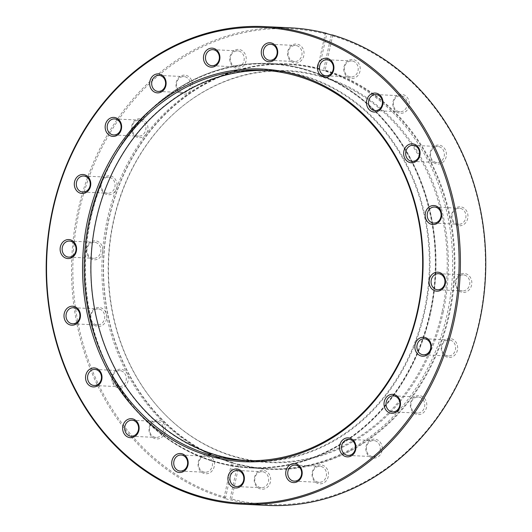 <?xml version="1.0" encoding="UTF-8"?>
<svg xmlns="http://www.w3.org/2000/svg" width="532" height="532" viewBox="0 0 532 532"><rect width="100%" height="100%" fill="white"/><g stroke="black" fill="none" stroke-linecap="round" stroke-linejoin="round"><path stroke-width="0.4" stroke-dasharray="2.66 2" d="M430.036 312.45A201.98 174.915 -87.3 0 0 303.2 69.293A201.98 174.915 -87.3 0 0 90.706 219.018A201.98 174.915 -87.3 0 0 217.541 462.175A201.98 174.915 -87.3 0 0 430.036 312.45M90.546 218.918A202.453 175.327 92.7 0 1 270.303 63.527A202.453 175.327 92.7 0 1 430.667 312.57A202.453 175.327 92.7 0 1 250.911 467.961A202.453 175.327 92.7 0 1 90.546 218.918M443.223 311.971A196.188 169.907 92.7 0 1 164.142 413.59A196.188 169.907 92.7 0 1 113.622 221.219A196.188 169.907 92.7 0 1 178.725 109.346A196.188 169.907 92.7 0 1 373.783 102.736A196.188 169.907 92.7 0 1 443.223 311.971M442.079 311.819A195.676 169.462 92.7 0 1 163.736 413.164A195.676 169.462 92.7 0 1 113.349 221.305A195.676 169.462 92.7 0 1 178.28 109.725A195.676 169.462 92.7 0 1 372.826 103.135A195.676 169.462 92.7 0 1 442.079 311.819M107.225 219.716A202.453 175.327 92.7 0 1 286.981 64.325A202.453 175.327 92.7 0 1 447.346 313.368A202.453 175.327 92.7 0 1 267.589 468.759A202.453 175.327 92.7 0 1 107.225 219.716M208.278 455.02A9.51 8.233 92.7 0 1 214.243 466.464A9.51 8.233 92.7 0 1 204.241 473.513A9.51 8.233 92.7 0 1 198.27 462.062A9.51 8.233 92.7 0 1 208.278 455.02M207.227 456.416A8.033 6.956 92.7 0 1 212.401 465.327A8.033 6.956 92.7 0 1 205.139 472.25A8.033 6.956 92.7 0 1 203.816 472.044A8.033 6.956 92.7 0 1 198.642 463.126A8.033 6.956 92.7 0 1 205.904 456.203A8.033 6.956 92.7 0 1 207.227 456.416M159.221 420.2A9.51 8.233 92.7 0 1 165.193 431.645A9.51 8.233 92.7 0 1 155.191 438.694A9.51 8.233 92.7 0 1 149.219 427.249A9.51 8.233 92.7 0 1 159.221 420.2M158.17 421.603A8.033 6.956 92.7 0 1 163.351 430.514A8.033 6.956 92.7 0 1 156.082 437.437A8.033 6.956 92.7 0 1 154.765 437.224A8.033 6.956 92.7 0 1 149.592 428.313A8.033 6.956 92.7 0 1 156.854 421.391A8.033 6.956 92.7 0 1 158.17 421.603M122.107 369.447A9.51 8.233 92.7 0 1 128.072 380.892A9.51 8.233 92.7 0 1 118.071 387.941A9.51 8.233 92.7 0 1 112.099 376.496A9.51 8.233 92.7 0 1 122.107 369.447M121.057 370.844A8.033 6.956 92.7 0 1 126.23 379.762A8.033 6.956 92.7 0 1 118.969 386.678A8.033 6.956 92.7 0 1 117.645 386.471A8.033 6.956 92.7 0 1 112.471 377.56A8.033 6.956 92.7 0 1 119.733 370.638A8.033 6.956 92.7 0 1 121.057 370.844M100.555 307.722A9.51 8.233 92.7 0 1 106.526 319.167A9.51 8.233 92.7 0 1 96.518 326.216A9.51 8.233 92.7 0 1 90.553 314.771A9.51 8.233 92.7 0 1 100.555 307.722M99.504 309.125A8.033 6.956 92.7 0 1 104.678 318.036A8.033 6.956 92.7 0 1 97.416 324.959A8.033 6.956 92.7 0 1 96.099 324.746A8.033 6.956 92.7 0 1 90.919 315.835A8.033 6.956 92.7 0 1 98.187 308.912A8.033 6.956 92.7 0 1 99.504 309.125M96.684 241.069A9.51 8.233 92.7 0 1 102.649 252.52A9.51 8.233 92.7 0 1 92.648 259.563A9.51 8.233 92.7 0 1 86.676 248.118A9.51 8.233 92.7 0 1 96.684 241.069M95.634 242.472A8.033 6.956 92.7 0 1 100.807 251.383A8.033 6.956 92.7 0 1 93.546 258.306A8.033 6.956 92.7 0 1 92.222 258.093A8.033 6.956 92.7 0 1 87.049 249.182A8.033 6.956 92.7 0 1 94.31 242.26A8.033 6.956 92.7 0 1 95.634 242.472M110.869 176.019A9.51 8.233 92.7 0 1 116.834 187.463A9.51 8.233 92.7 0 1 106.832 194.513A9.51 8.233 92.7 0 1 100.861 183.061A9.51 8.233 92.7 0 1 110.869 176.019M109.818 177.415A8.033 6.956 92.7 0 1 114.992 186.326A8.033 6.956 92.7 0 1 107.73 193.249A8.033 6.956 92.7 0 1 106.407 193.043A8.033 6.956 92.7 0 1 101.233 184.125A8.033 6.956 92.7 0 1 108.495 177.203A8.033 6.956 92.7 0 1 109.818 177.415M141.718 118.929A9.51 8.233 92.7 0 1 147.69 130.373A9.51 8.233 92.7 0 1 137.688 137.422A9.51 8.233 92.7 0 1 131.717 125.978A9.51 8.233 92.7 0 1 141.718 118.929M140.667 120.325A8.033 6.956 92.7 0 1 145.841 129.236A8.033 6.956 92.7 0 1 138.579 136.159A8.033 6.956 92.7 0 1 137.263 135.953A8.033 6.956 92.7 0 1 132.082 127.035A8.033 6.956 92.7 0 1 139.351 120.119A8.033 6.956 92.7 0 1 140.667 120.325M186.22 75.391A9.51 8.233 92.7 0 1 192.192 86.836A9.51 8.233 92.7 0 1 182.183 93.885A9.51 8.233 92.7 0 1 176.218 82.44A9.51 8.233 92.7 0 1 186.22 75.391M185.169 76.788A8.033 6.956 92.7 0 1 190.343 85.705A8.033 6.956 92.7 0 1 183.081 92.621A8.033 6.956 92.7 0 1 181.764 92.415A8.033 6.956 92.7 0 1 176.584 83.504A8.033 6.956 92.7 0 1 183.853 76.581A8.033 6.956 92.7 0 1 185.169 76.788M240.012 49.669A9.51 8.233 92.7 0 1 245.983 61.114A9.51 8.233 92.7 0 1 235.982 68.163A9.51 8.233 92.7 0 1 230.01 56.718A9.51 8.233 92.7 0 1 240.012 49.669M238.961 51.065A8.033 6.956 92.7 0 1 244.135 59.983A8.033 6.956 92.7 0 1 236.873 66.906A8.033 6.956 92.7 0 1 235.556 66.693A8.033 6.956 92.7 0 1 230.376 57.782A8.033 6.956 92.7 0 1 237.644 50.859A8.033 6.956 92.7 0 1 238.961 51.065M297.834 44.276A9.51 8.233 92.7 0 1 303.799 55.727A9.51 8.233 92.7 0 1 293.797 62.776A9.51 8.233 92.7 0 1 287.825 51.325A9.51 8.233 92.7 0 1 297.834 44.276M296.783 45.679A8.033 6.956 92.7 0 1 301.957 54.59A8.033 6.956 92.7 0 1 294.695 61.513A8.033 6.956 92.7 0 1 293.371 61.3A8.033 6.956 92.7 0 1 288.198 52.389A8.033 6.956 92.7 0 1 295.46 45.466A8.033 6.956 92.7 0 1 296.783 45.679M354.019 59.75A9.51 8.233 92.7 0 1 359.984 71.195A9.51 8.233 92.7 0 1 349.983 78.244A9.51 8.233 92.7 0 1 344.011 66.799A9.51 8.233 92.7 0 1 354.019 59.75M352.969 61.147A8.033 6.956 92.7 0 1 358.142 70.064A8.033 6.956 92.7 0 1 350.881 76.987A8.033 6.956 92.7 0 1 349.557 76.774A8.033 6.956 92.7 0 1 344.384 67.863A8.033 6.956 92.7 0 1 351.645 60.941A8.033 6.956 92.7 0 1 352.969 61.147M403.07 94.563A9.51 8.233 92.7 0 1 409.042 106.014A9.51 8.233 92.7 0 1 399.04 113.063A9.51 8.233 92.7 0 1 393.068 101.612A9.51 8.233 92.7 0 1 403.07 94.563M402.019 95.966A8.033 6.956 92.7 0 1 407.193 104.877A8.033 6.956 92.7 0 1 399.931 111.8A8.033 6.956 92.7 0 1 398.614 111.587A8.033 6.956 92.7 0 1 393.441 102.676A8.033 6.956 92.7 0 1 400.702 95.753A8.033 6.956 92.7 0 1 402.019 95.966M440.19 145.322A9.51 8.233 92.7 0 1 446.162 156.767A9.51 8.233 92.7 0 1 436.154 163.816A9.51 8.233 92.7 0 1 430.182 152.371A9.51 8.233 92.7 0 1 440.19 145.322M439.139 146.719A8.033 6.956 92.7 0 1 444.313 155.63A8.033 6.956 92.7 0 1 437.051 162.553A8.033 6.956 92.7 0 1 435.735 162.346A8.033 6.956 92.7 0 1 430.554 153.429A8.033 6.956 92.7 0 1 437.816 146.513A8.033 6.956 92.7 0 1 439.139 146.719M461.736 207.041A9.51 8.233 92.7 0 1 467.708 218.492A9.51 8.233 92.7 0 1 457.706 225.541A9.51 8.233 92.7 0 1 451.734 214.09A9.51 8.233 92.7 0 1 461.736 207.041M460.685 208.444A8.033 6.956 92.7 0 1 465.866 217.355A8.033 6.956 92.7 0 1 458.597 224.278A8.033 6.956 92.7 0 1 457.281 224.065A8.033 6.956 92.7 0 1 452.107 215.154A8.033 6.956 92.7 0 1 459.369 208.231A8.033 6.956 92.7 0 1 460.685 208.444M465.613 273.694A9.51 8.233 92.7 0 1 471.585 285.145A9.51 8.233 92.7 0 1 461.577 292.188A9.51 8.233 92.7 0 1 455.605 280.743A9.51 8.233 92.7 0 1 465.613 273.694M464.562 275.097A8.033 6.956 92.7 0 1 469.736 284.008A8.033 6.956 92.7 0 1 462.474 290.931A8.033 6.956 92.7 0 1 461.151 290.718A8.033 6.956 92.7 0 1 455.977 281.807A8.033 6.956 92.7 0 1 463.239 274.884A8.033 6.956 92.7 0 1 464.562 275.097M451.429 338.751A9.51 8.233 92.7 0 1 457.4 350.196A9.51 8.233 92.7 0 1 447.392 357.245A9.51 8.233 92.7 0 1 441.42 345.8A9.51 8.233 92.7 0 1 451.429 338.751M450.378 340.148A8.033 6.956 92.7 0 1 455.552 349.065A8.033 6.956 92.7 0 1 448.29 355.988A8.033 6.956 92.7 0 1 446.973 355.775A8.033 6.956 92.7 0 1 441.793 346.864A8.033 6.956 92.7 0 1 449.055 339.941A8.033 6.956 92.7 0 1 450.378 340.148M420.573 395.841A9.51 8.233 92.7 0 1 426.544 407.286A9.51 8.233 92.7 0 1 416.543 414.335A9.51 8.233 92.7 0 1 410.571 402.89A9.51 8.233 92.7 0 1 420.573 395.841M419.522 397.238A8.033 6.956 92.7 0 1 424.702 406.155A8.033 6.956 92.7 0 1 417.434 413.078A8.033 6.956 92.7 0 1 416.117 412.865A8.033 6.956 92.7 0 1 410.943 403.954A8.033 6.956 92.7 0 1 418.205 397.032A8.033 6.956 92.7 0 1 419.522 397.238M376.071 439.379A9.51 8.233 92.7 0 1 382.043 450.823A9.51 8.233 92.7 0 1 372.041 457.872A9.51 8.233 92.7 0 1 366.069 446.428A9.51 8.233 92.7 0 1 376.071 439.379M375.02 440.775A8.033 6.956 92.7 0 1 380.2 449.686A8.033 6.956 92.7 0 1 372.939 456.609A8.033 6.956 92.7 0 1 371.615 456.403A8.033 6.956 92.7 0 1 366.442 447.485A8.033 6.956 92.7 0 1 373.703 440.569A8.033 6.956 92.7 0 1 375.02 440.775M322.279 465.101A9.51 8.233 92.7 0 1 328.251 476.546A9.51 8.233 92.7 0 1 318.249 483.595A9.51 8.233 92.7 0 1 312.277 472.15A9.51 8.233 92.7 0 1 322.279 465.101M321.228 466.498A8.033 6.956 92.7 0 1 326.409 475.409A8.033 6.956 92.7 0 1 319.14 482.331A8.033 6.956 92.7 0 1 317.823 482.125A8.033 6.956 92.7 0 1 312.65 473.207A8.033 6.956 92.7 0 1 319.912 466.291A8.033 6.956 92.7 0 1 321.228 466.498M264.464 470.488A9.51 8.233 92.7 0 1 270.429 481.932A9.51 8.233 92.7 0 1 260.427 488.981A9.51 8.233 92.7 0 1 254.456 477.537A9.51 8.233 92.7 0 1 264.464 470.488M263.413 471.891A8.033 6.956 92.7 0 1 268.587 480.802A8.033 6.956 92.7 0 1 261.325 487.724A8.033 6.956 92.7 0 1 260.002 487.512A8.033 6.956 92.7 0 1 254.828 478.601A8.033 6.956 92.7 0 1 262.09 471.678A8.033 6.956 92.7 0 1 263.413 471.891M218.845 456.197A195.836 169.602 -87.3 0 0 424.875 311.027A195.836 169.602 -87.3 0 0 301.897 75.265A195.836 169.602 -87.3 0 0 95.866 220.434A195.836 169.602 -87.3 0 0 218.845 456.197M266.126 70.457A195.364 169.189 92.7 0 1 269.491 70.583A195.364 169.189 92.7 0 1 301.564 75.71A195.364 169.189 92.7 0 1 427.455 292.487A195.364 169.189 92.7 0 1 250.778 460.858A195.364 169.189 92.7 0 1 247.42 460.659M238.948 464.31L239.081 464.782A202.925 175.74 -87.3 0 0 449.587 313.567A202.925 175.74 -87.3 0 0 325.132 70.118L324.793 70.57A202.453 175.327 92.7 0 1 452.047 296.111A202.453 175.327 92.7 0 1 269.199 468.838A202.453 175.327 92.7 0 1 238.948 464.31L237.651 464.25A202.453 175.327 92.7 0 1 234.665 463.458A202.453 175.327 92.7 0 1 231.693 462.607L223.932 498.225A239.068 207.034 92.7 0 0 226.898 499.069A239.068 207.034 92.7 0 0 229.884 499.867L230.941 499.914A239.068 207.034 -87.3 0 0 267.21 505.4M324.793 70.57L323.496 70.503A202.453 175.327 92.7 0 0 320.53 69.659A202.453 175.327 92.7 0 0 317.544 68.867L325.311 33.25M303.3 68.828A202.453 175.327 92.7 0 1 433.76 293.471A202.453 175.327 92.7 0 1 250.678 467.947A202.453 175.327 92.7 0 1 217.442 462.634A202.453 175.327 92.7 0 1 86.982 237.99A202.453 175.327 92.7 0 1 270.063 63.514A202.453 175.327 92.7 0 1 303.3 68.828M290.106 27.817A239.068 207.034 -87.3 0 0 74.141 232.098A239.068 207.034 -87.3 0 0 224.989 498.278L223.932 498.225M239.081 464.782L231.62 499.016L230.941 499.914M332.327 34.939L332.6 35.883L325.132 70.118M332.6 35.883A238.123 206.217 92.7 0 1 479.152 321.707A238.123 206.217 92.7 0 1 231.62 499.016M317.544 68.867L318.841 68.927L319.18 68.482L326.641 34.241L326.369 33.303M319.18 68.482A202.925 175.74 -87.3 0 0 108.674 219.696A202.925 175.74 -87.3 0 0 233.129 463.139L232.989 462.674L231.693 462.607M224.989 498.278L225.661 497.38L233.129 463.139M225.661 497.38A238.123 206.217 92.7 0 1 79.108 211.556A238.123 206.217 92.7 0 1 326.641 34.241M331.263 34.886L323.496 70.503M237.651 464.25L229.884 499.867M232.989 462.674A202.453 175.327 92.7 0 1 105.742 237.126A202.453 175.327 92.7 0 1 288.59 64.399A202.453 175.327 92.7 0 1 318.841 68.927M163.736 413.164L164.142 413.59M270.303 63.527L286.981 64.325M250.911 467.961L267.589 468.759M178.28 109.725L178.725 109.346M180.301 471.059L205.139 472.25M131.251 436.247L156.082 437.437M94.131 385.487L118.969 386.678M72.578 323.769L97.416 324.959M68.708 257.116L93.546 258.306M82.892 192.059L107.73 193.249M113.742 134.968L138.579 136.159M158.243 91.431L183.081 92.621M212.035 65.709L236.873 66.906M269.857 60.322L294.695 61.513M326.043 75.797L350.881 76.987M375.1 110.609L399.931 111.8M412.214 161.362L437.051 162.553M433.766 223.088L458.597 224.278M437.637 289.74L462.474 290.931M423.452 354.797L448.29 355.988M392.603 411.881L417.434 413.078M348.101 455.419L372.939 456.609M294.309 481.141L319.14 482.331M236.487 486.534L261.325 487.724M244.055 460.539L250.778 460.858M250.678 467.947L269.199 468.838M270.063 63.514L288.59 64.399M262.761 70.257L269.491 70.583M237.259 470.488L262.09 471.678M295.074 465.094L319.912 466.291M348.872 439.379L373.703 440.569M393.367 395.841L418.205 397.032M424.223 338.751L449.055 339.941M438.408 273.694L463.239 274.884M434.538 207.041L459.369 208.231M412.985 145.322L437.816 146.513M375.865 94.563L400.702 95.753M326.814 59.75L351.645 60.941M270.628 44.276L295.46 45.466M212.807 49.669L237.644 50.859M159.015 75.391L183.853 76.581M114.513 118.922L139.351 120.119M83.664 176.012L108.495 177.203M69.479 241.069L94.31 242.26M73.35 307.722L98.187 308.912M94.902 369.447L119.733 370.638M132.016 420.2L156.854 421.391M181.073 455.013L205.904 456.203"/><path stroke-width="0.8" d="M182.39 455.226A8.033 6.956 92.7 0 1 187.563 464.137A8.033 6.956 92.7 0 1 180.301 471.059A8.033 6.956 92.7 0 1 178.985 470.853A8.033 6.956 92.7 0 1 173.811 461.936A8.033 6.956 92.7 0 1 181.073 455.013A8.033 6.956 92.7 0 1 182.39 455.226M181.964 453.756A9.51 8.233 92.7 0 1 187.936 465.201A9.51 8.233 92.7 0 1 177.934 472.25A9.51 8.233 92.7 0 1 171.962 460.805A9.51 8.233 92.7 0 1 181.964 453.756M133.339 420.413A8.033 6.956 92.7 0 1 138.513 429.324A8.033 6.956 92.7 0 1 131.251 436.247A8.033 6.956 92.7 0 1 129.928 436.034A8.033 6.956 92.7 0 1 124.754 427.123A8.033 6.956 92.7 0 1 132.016 420.2A8.033 6.956 92.7 0 1 133.339 420.413M132.914 418.937A9.51 8.233 92.7 0 1 138.885 430.388A9.51 8.233 92.7 0 1 128.877 437.437A9.51 8.233 92.7 0 1 122.912 425.986A9.51 8.233 92.7 0 1 132.914 418.937M96.219 369.654A8.033 6.956 92.7 0 1 101.393 378.571A8.033 6.956 92.7 0 1 94.131 385.487A8.033 6.956 92.7 0 1 92.814 385.281A8.033 6.956 92.7 0 1 87.634 376.37A8.033 6.956 92.7 0 1 94.902 369.447A8.033 6.956 92.7 0 1 96.219 369.654M95.793 368.184A9.51 8.233 92.7 0 1 101.765 379.629A9.51 8.233 92.7 0 1 91.763 386.678A9.51 8.233 92.7 0 1 85.792 375.233A9.51 8.233 92.7 0 1 95.793 368.184M74.666 307.935A8.033 6.956 92.7 0 1 79.847 316.846A8.033 6.956 92.7 0 1 72.578 323.769A8.033 6.956 92.7 0 1 71.261 323.556A8.033 6.956 92.7 0 1 66.088 314.645A8.033 6.956 92.7 0 1 73.35 307.722A8.033 6.956 92.7 0 1 74.666 307.935M74.247 306.459A9.51 8.233 92.7 0 1 80.212 317.91A9.51 8.233 92.7 0 1 70.211 324.959A9.51 8.233 92.7 0 1 64.239 313.508A9.51 8.233 92.7 0 1 74.247 306.459M70.796 241.282A8.033 6.956 92.7 0 1 75.97 250.193A8.033 6.956 92.7 0 1 68.708 257.116A8.033 6.956 92.7 0 1 67.391 256.903A8.033 6.956 92.7 0 1 62.211 247.992A8.033 6.956 92.7 0 1 69.479 241.069A8.033 6.956 92.7 0 1 70.796 241.282M70.37 239.812A9.51 8.233 92.7 0 1 76.342 251.257A9.51 8.233 92.7 0 1 66.34 258.306A9.51 8.233 92.7 0 1 60.369 246.855A9.51 8.233 92.7 0 1 70.37 239.812M84.98 176.225A8.033 6.956 92.7 0 1 90.154 185.136A8.033 6.956 92.7 0 1 82.892 192.059A8.033 6.956 92.7 0 1 81.576 191.853A8.033 6.956 92.7 0 1 76.395 182.935A8.033 6.956 92.7 0 1 83.664 176.012A8.033 6.956 92.7 0 1 84.98 176.225M84.555 174.755A9.51 8.233 92.7 0 1 90.526 186.2A9.51 8.233 92.7 0 1 80.525 193.249A9.51 8.233 92.7 0 1 74.553 181.804A9.51 8.233 92.7 0 1 84.555 174.755M115.83 119.135A8.033 6.956 92.7 0 1 121.01 128.046A8.033 6.956 92.7 0 1 113.742 134.968A8.033 6.956 92.7 0 1 112.425 134.762A8.033 6.956 92.7 0 1 107.251 125.845A8.033 6.956 92.7 0 1 114.513 118.922A8.033 6.956 92.7 0 1 115.83 119.135M115.411 117.665A9.51 8.233 92.7 0 1 121.376 129.11A9.51 8.233 92.7 0 1 111.374 136.159A9.51 8.233 92.7 0 1 105.403 124.714A9.51 8.233 92.7 0 1 115.411 117.665M160.332 75.597A8.033 6.956 92.7 0 1 165.512 84.515A8.033 6.956 92.7 0 1 158.243 91.431A8.033 6.956 92.7 0 1 156.927 91.225A8.033 6.956 92.7 0 1 151.753 82.314A8.033 6.956 92.7 0 1 159.015 75.391A8.033 6.956 92.7 0 1 160.332 75.597M159.906 74.128A9.51 8.233 92.7 0 1 165.878 85.572A9.51 8.233 92.7 0 1 155.876 92.621A9.51 8.233 92.7 0 1 149.904 81.177A9.51 8.233 92.7 0 1 159.906 74.128M214.123 49.875A8.033 6.956 92.7 0 1 219.304 58.793A8.033 6.956 92.7 0 1 212.035 65.709A8.033 6.956 92.7 0 1 210.719 65.502A8.033 6.956 92.7 0 1 205.545 56.591A8.033 6.956 92.7 0 1 212.807 49.669A8.033 6.956 92.7 0 1 214.123 49.875M213.704 48.405A9.51 8.233 92.7 0 1 219.669 59.85A9.51 8.233 92.7 0 1 209.668 66.899A9.51 8.233 92.7 0 1 203.696 55.454A9.51 8.233 92.7 0 1 213.704 48.405M271.945 44.489A8.033 6.956 92.7 0 1 277.119 53.4A8.033 6.956 92.7 0 1 269.857 60.322A8.033 6.956 92.7 0 1 268.54 60.109A8.033 6.956 92.7 0 1 263.367 51.198A8.033 6.956 92.7 0 1 270.628 44.276A8.033 6.956 92.7 0 1 271.945 44.489M271.52 43.019A9.51 8.233 92.7 0 1 277.491 54.464A9.51 8.233 92.7 0 1 267.49 61.513A9.51 8.233 92.7 0 1 261.518 50.068A9.51 8.233 92.7 0 1 271.52 43.019M328.131 59.956A8.033 6.956 92.7 0 1 333.305 68.874A8.033 6.956 92.7 0 1 326.043 75.797A8.033 6.956 92.7 0 1 324.726 75.584A8.033 6.956 92.7 0 1 319.552 66.673A8.033 6.956 92.7 0 1 326.814 59.75A8.033 6.956 92.7 0 1 328.131 59.956M327.705 58.487A9.51 8.233 92.7 0 1 333.677 69.938A9.51 8.233 92.7 0 1 323.675 76.98A9.51 8.233 92.7 0 1 317.704 65.536A9.51 8.233 92.7 0 1 327.705 58.487M377.188 94.776A8.033 6.956 92.7 0 1 382.362 103.687A8.033 6.956 92.7 0 1 375.1 110.609A8.033 6.956 92.7 0 1 373.777 110.397A8.033 6.956 92.7 0 1 368.603 101.486A8.033 6.956 92.7 0 1 375.865 94.563A8.033 6.956 92.7 0 1 377.188 94.776M376.762 93.306A9.51 8.233 92.7 0 1 382.734 104.751A9.51 8.233 92.7 0 1 372.726 111.8A9.51 8.233 92.7 0 1 366.754 100.355A9.51 8.233 92.7 0 1 376.762 93.306M414.302 145.529A8.033 6.956 92.7 0 1 419.482 154.44A8.033 6.956 92.7 0 1 412.214 161.362A8.033 6.956 92.7 0 1 410.897 161.156A8.033 6.956 92.7 0 1 405.723 152.238A8.033 6.956 92.7 0 1 412.985 145.322A8.033 6.956 92.7 0 1 414.302 145.529M413.876 144.059A9.51 8.233 92.7 0 1 419.848 155.504A9.51 8.233 92.7 0 1 409.846 162.553A9.51 8.233 92.7 0 1 403.874 151.108A9.51 8.233 92.7 0 1 413.876 144.059M435.854 207.254A8.033 6.956 92.7 0 1 441.028 216.165A8.033 6.956 92.7 0 1 433.766 223.088A8.033 6.956 92.7 0 1 432.45 222.875A8.033 6.956 92.7 0 1 427.269 213.964A8.033 6.956 92.7 0 1 434.538 207.041A8.033 6.956 92.7 0 1 435.854 207.254M435.429 205.784A9.51 8.233 92.7 0 1 441.4 217.229A9.51 8.233 92.7 0 1 431.399 224.278A9.51 8.233 92.7 0 1 425.427 212.833A9.51 8.233 92.7 0 1 435.429 205.784M439.725 273.907A8.033 6.956 92.7 0 1 444.898 282.818A8.033 6.956 92.7 0 1 437.637 289.74A8.033 6.956 92.7 0 1 436.32 289.528A8.033 6.956 92.7 0 1 431.146 280.617A8.033 6.956 92.7 0 1 438.408 273.694A8.033 6.956 92.7 0 1 439.725 273.907M439.299 272.437A9.51 8.233 92.7 0 1 445.271 283.882A9.51 8.233 92.7 0 1 435.269 290.931A9.51 8.233 92.7 0 1 429.297 279.48A9.51 8.233 92.7 0 1 439.299 272.437M425.54 338.957A8.033 6.956 92.7 0 1 430.721 347.875A8.033 6.956 92.7 0 1 423.452 354.797A8.033 6.956 92.7 0 1 422.135 354.585A8.033 6.956 92.7 0 1 416.962 345.674A8.033 6.956 92.7 0 1 424.223 338.751A8.033 6.956 92.7 0 1 425.54 338.957M425.115 337.488A9.51 8.233 92.7 0 1 431.086 348.939A9.51 8.233 92.7 0 1 421.085 355.981A9.51 8.233 92.7 0 1 415.113 344.537A9.51 8.233 92.7 0 1 425.115 337.488M394.691 396.047A8.033 6.956 92.7 0 1 399.864 404.965A8.033 6.956 92.7 0 1 392.603 411.881A8.033 6.956 92.7 0 1 391.279 411.675A8.033 6.956 92.7 0 1 386.106 402.764A8.033 6.956 92.7 0 1 393.367 395.841A8.033 6.956 92.7 0 1 394.691 396.047M394.265 394.578A9.51 8.233 92.7 0 1 400.237 406.022A9.51 8.233 92.7 0 1 390.235 413.071A9.51 8.233 92.7 0 1 384.264 401.627A9.51 8.233 92.7 0 1 394.265 394.578M350.189 439.585A8.033 6.956 92.7 0 1 355.363 448.496A8.033 6.956 92.7 0 1 348.101 455.419A8.033 6.956 92.7 0 1 346.784 455.212A8.033 6.956 92.7 0 1 341.604 446.295A8.033 6.956 92.7 0 1 348.872 439.379A8.033 6.956 92.7 0 1 350.189 439.585M349.763 438.115A9.51 8.233 92.7 0 1 355.735 449.56A9.51 8.233 92.7 0 1 345.733 456.609A9.51 8.233 92.7 0 1 339.762 445.164A9.51 8.233 92.7 0 1 349.763 438.115M296.397 465.307A8.033 6.956 92.7 0 1 301.571 474.218A8.033 6.956 92.7 0 1 294.309 481.141A8.033 6.956 92.7 0 1 292.992 480.935A8.033 6.956 92.7 0 1 287.812 472.017A8.033 6.956 92.7 0 1 295.074 465.094A8.033 6.956 92.7 0 1 296.397 465.307M295.972 463.838A9.51 8.233 92.7 0 1 301.943 475.282A9.51 8.233 92.7 0 1 291.942 482.331A9.51 8.233 92.7 0 1 285.97 470.887A9.51 8.233 92.7 0 1 295.972 463.838M238.575 470.7A8.033 6.956 92.7 0 1 243.749 479.611A8.033 6.956 92.7 0 1 236.487 486.534A8.033 6.956 92.7 0 1 235.171 486.321A8.033 6.956 92.7 0 1 229.997 477.41A8.033 6.956 92.7 0 1 237.259 470.488A8.033 6.956 92.7 0 1 238.575 470.7M238.15 469.224A9.51 8.233 92.7 0 1 244.122 480.675A9.51 8.233 92.7 0 1 234.12 487.724A9.51 8.233 92.7 0 1 228.148 476.273A9.51 8.233 92.7 0 1 238.15 469.224M294.502 74.214A196.547 170.213 92.7 0 1 417.919 310.828A196.547 170.213 92.7 0 1 211.144 456.529A196.547 170.213 92.7 0 1 87.72 219.909A196.547 170.213 92.7 0 1 294.502 74.214M211.982 455.405A195.364 169.189 -87.3 0 0 244.055 460.539A195.364 169.189 -87.3 0 0 420.732 292.168A195.364 169.189 -87.3 0 0 294.841 75.391A195.364 169.189 -87.3 0 0 262.761 70.257A195.364 169.189 -87.3 0 0 86.091 238.629A195.364 169.189 -87.3 0 0 211.982 455.405M247.42 460.659A195.364 169.189 92.7 0 1 218.705 455.731A195.364 169.189 92.7 0 1 92.568 240.876A195.364 169.189 92.7 0 1 266.126 70.457M303.313 33.775A238.123 206.217 -87.3 0 0 52.801 210.293A238.123 206.217 -87.3 0 0 202.326 496.961A238.123 206.217 -87.3 0 0 452.845 320.444A238.123 206.217 -87.3 0 0 303.313 33.775M202.599 497.905A239.068 207.034 92.7 0 1 48.538 232.637A239.068 207.034 92.7 0 1 264.737 26.6A239.068 207.034 92.7 0 1 303.991 32.878A239.068 207.034 92.7 0 1 458.045 298.146A239.068 207.034 92.7 0 1 241.847 504.183A239.068 207.034 92.7 0 1 202.599 497.905M326.442 33.543L325.311 33.25A239.068 207.034 92.7 0 1 328.291 34.041A239.068 207.034 92.7 0 1 331.263 34.886L332.327 34.939A239.068 207.034 -87.3 0 1 483.169 301.119A239.068 207.034 -87.3 0 1 267.21 505.4L241.847 504.183M326.369 33.303A239.068 207.034 -87.3 0 0 290.106 27.817L264.737 26.6"/></g></svg>
